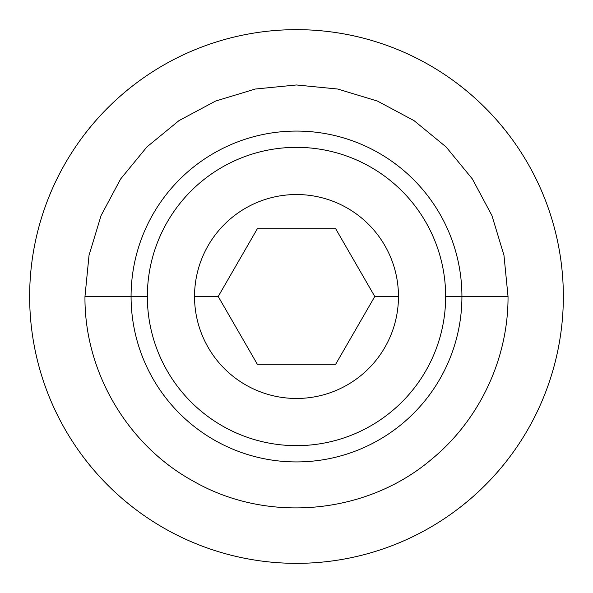 <?xml version="1.0" encoding="UTF-8"?>
<svg xmlns="http://www.w3.org/2000/svg" width="593" height="593" viewBox="0 0 593 593"><rect width="100%" height="100%" fill="white"/><g stroke="black" fill="none" stroke-linecap="round" stroke-linejoin="round"><path stroke-width="0.89" d="M29.65 296.5A266.85 266.85 0 0 0 296.5 563.35A266.85 266.85 0 0 0 563.35 296.5A266.85 266.85 0 0 0 296.5 29.65A266.85 266.85 0 0 0 29.65 296.5A266.85 266.85 0 0 1 296.5 29.65A266.85 266.85 0 0 1 563.35 296.5A266.85 266.85 0 0 1 296.5 563.35A266.85 266.85 0 0 1 29.65 296.5M461.925 296.5L508.031 296.5L461.925 296.5A165.425 165.425 0 0 0 296.5 131.075A165.425 165.425 0 0 0 131.075 296.5L84.969 296.5L131.075 296.5A165.425 165.425 0 0 0 296.5 461.925A165.425 165.425 0 0 0 461.925 296.5A165.425 165.425 0 0 1 296.5 461.925A165.425 165.425 0 0 1 131.075 296.5L147.346 296.5A149.154 149.154 0 0 0 296.5 445.654A149.154 149.154 0 0 0 445.654 296.5L461.925 296.5L445.654 296.5A149.154 149.154 0 0 0 296.5 147.346A149.154 149.154 0 0 0 147.346 296.5L131.075 296.5A165.425 165.425 0 0 1 296.5 131.075A165.425 165.425 0 0 1 461.925 296.5M147.346 296.5A149.154 149.154 0 0 1 296.5 147.346A149.154 149.154 0 0 1 445.654 296.5A149.154 149.154 0 0 1 296.5 445.654A149.154 149.154 0 0 1 147.346 296.5M398.466 296.5A101.966 101.966 0 0 0 296.5 194.534A101.966 101.966 0 0 0 194.534 296.5A101.966 101.966 0 0 0 296.5 398.466A101.966 101.966 0 0 0 398.466 296.5A101.966 101.966 0 0 0 296.5 194.534A101.966 101.966 0 0 0 194.534 296.5L218.217 296.5L257.355 228.705L335.645 228.705L374.783 296.5L398.466 296.5L374.783 296.5L335.645 364.295L257.355 364.295L218.217 296.5L257.355 228.705L335.645 228.705L374.783 296.5L335.645 364.295L257.355 364.295L218.217 296.5L194.534 296.5A101.966 101.966 0 0 0 296.5 398.466A101.966 101.966 0 0 0 398.466 296.5M508.031 296.5C508.371 358.661 479.448 420.133 431.333 459.486C366.704 514.368 268.362 523.663 194.593 481.864C127.94 446.047 84.243 372.159 84.969 296.5L89.039 255.235L101.077 215.555L120.624 178.982L146.923 146.931L178.982 120.624L215.548 101.077L255.227 89.039L296.493 84.969L337.758 89.039L377.444 101.069L414.01 120.616L446.069 146.923L472.376 178.975L491.923 215.548L503.961 255.227L508.031 296.5"/></g></svg>
